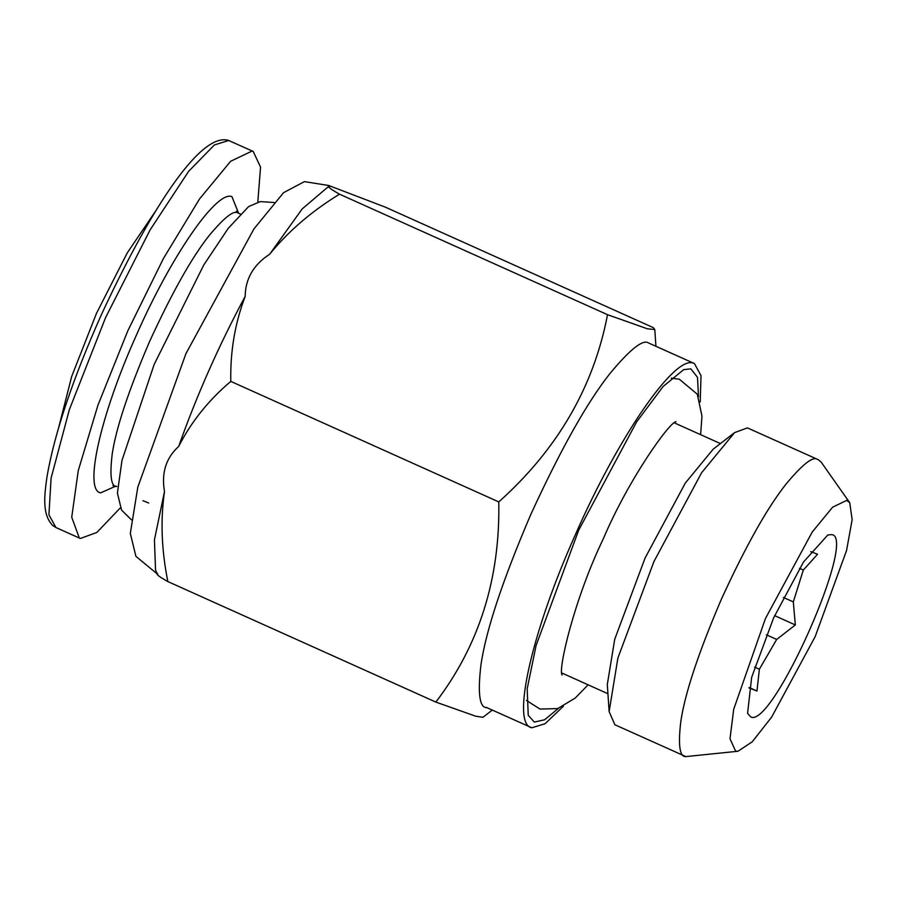 <?xml version="1.0" encoding="UTF-8"?>
<svg xmlns="http://www.w3.org/2000/svg" width="897" height="897" viewBox="0 0 897 897"><rect width="100%" height="100%" fill="white"/><g stroke="black" fill="none" stroke-linecap="round" stroke-linejoin="round"><path stroke-width="1.35" d="M257.843 201.769L260.556 167.134L253.201 151.436L252.102 151.044L230.641 161.269L199.549 198.932L163.489 258.392L127.834 330.769L97.93 405.231L78.252 470.656L71.726 517.244L79.34 538.054L80.438 538.447L96.865 532.459L120.075 508.128M58.742 427.252L71.693 376.448L96.484 313.345L127.228 252.943L156.639 209.55M131.444 519.834L121.555 510.079L117.406 493.103L121.97 460.43L154.183 364.373L203.81 264.918L228.23 228.365L248.604 206.602L260.298 201.59L274.146 202.509M156.156 573.037L135.907 556.342L130.323 533.401L137.802 487.183L185.959 353.586L253.941 228.914L283.564 192.664L304.419 181.62L328.717 185.5C327.013 185.017 327.27 185.421 329.524 186.722L327.45 187.428L302.199 208.9L269.661 254.232C253.548 264.716 245.386 278.765 245.173 296.391C218.935 345.267 196.768 395.297 178.66 446.471C165.99 457.93 161.269 472.954 164.487 491.545L154.43 539.837L155.529 569.718L157.244 574.506M164.487 491.545C160.372 520.047 161.494 550.052 167.862 581.581C159.341 576.793 156 574.304 157.85 574.125C155.607 572.824 155.338 572.421 157.042 572.903M492.285 710.076L482.967 717.286L475.69 716.198L435.852 702.093C479.211 645.246 500.19 578.52 498.788 501.916C557.452 449.397 593.691 386.988 607.527 314.69L647.365 328.795L654.788 329.535L653.319 327.652L385.329 207.14L328.717 185.5M245.173 296.391C234.969 323.167 230.181 351.501 230.798 381.393C208.62 400.129 191.24 421.825 178.66 446.471M329.524 186.722C327.685 186.912 331.027 189.39 339.526 194.178C311.595 211.277 288.307 231.303 269.661 254.232M435.852 702.093L167.862 581.581M498.788 501.916L230.798 381.393M607.527 314.69L339.526 194.178M700.221 401.968L701.017 375.641L694.413 363.532L648.755 343.08C643.34 338.819 630.49 348.855 610.207 373.208C587.109 402.305 560.591 449.509 530.643 514.833C502.477 580.651 485.916 630.681 480.938 664.901C477.529 694.031 479.615 708.294 487.183 707.699M694.413 363.532L693.392 363.162C674.555 354.999 617.932 437.344 575.28 534.904C531.596 632.172 510.752 724.641 531.809 727.77L545.051 723.744L563.394 706.231M486.152 707.329L531.809 727.77M558.461 708.316L544.625 719.764L534.343 722.074L528.232 715.301L527.189 688.728L536.114 645.425L578.677 530.205L636.612 421.938L663.096 386.506L683.671 369.642L690.858 368.858L697.496 377.312L698.516 396.9M607.931 693.74L561.858 673.008M674.353 422.868L720.426 443.578M849.739 502.701L821.192 462.157L818.389 459.746L747.38 427.88L734.553 432.646L713.115 449.24L685.308 483.079L645.111 557.979L614.714 639.292L607.314 684.523L609.13 711.568L614.849 724.742L685.869 756.597L737.973 751.249L752.247 741.797L771.633 717.118L815.194 636.59L846.544 550.545L852.15 519.666L849.739 502.701L846.678 500.414L832.629 507.175L812.256 531.988L765.466 618.493L733.712 709.247L730.001 738.769L735.596 751.092L737.973 751.249M734.553 432.646L701.589 472.775L653.935 561.556L617.91 657.949L609.13 711.568M818.389 459.746L817.548 459.443C813.142 455.956 802.669 464.141 786.131 483.988C767.305 507.702 745.699 546.183 721.289 599.409C698.337 653.061 684.826 693.83 680.778 721.715C678.009 745.463 679.702 757.09 685.869 756.597M831.53 534.601C858.104 535.767 772.317 729.362 750.733 716.905L747.582 713.407L751.664 677.325L773.629 617.865L803.521 561.993L827.808 535.004L831.53 534.601M810.765 551.599L817.548 554.29L803.331 570.032L799.519 568.328M783.373 597.424L793.307 601.898L803.331 570.032M793.307 601.898L795.336 624.951L776.679 639.438L766.374 634.807M754.657 667.11L759.367 669.229L776.679 639.438M759.367 669.229L756.956 691.026L749.062 687.898M795.336 624.951L774.638 615.634M756.956 691.026L749.141 687.506M116.834 486.488C111.161 486.936 109.602 476.24 112.159 454.398C115.892 428.732 128.316 391.215 149.429 341.847C171.899 292.848 191.79 257.45 209.102 235.631C224.328 217.366 233.96 209.831 238.019 213.038L240.407 214.035M115.848 486.118L100.632 492.868C83.522 490.323 100.453 415.199 135.94 336.162C170.598 256.89 216.614 189.996 231.908 196.622L238.58 213.206M79.34 538.043L55.906 527.514L48.931 514.856L51.095 478.101L69.383 409.57L105.599 317.56L150.102 229.901L188.639 171.327L214.417 144.922L228.679 140.504L253.201 151.447M148.734 503.026L142.982 500.705M116.072 486.208L112.944 485.737M236.36 211.3L238.793 213.318M55.906 527.514L52.654 525.474C41.576 513.88 44.603 494.09 47.059 476.318C54.661 432.915 72.691 379.184 101.182 315.127C147.545 215.123 198.697 132.879 227.849 140.201L229.767 140.907M655.909 346.22L654.799 329.535M588.118 684.826L575.269 698.023L557.676 708.585L540.039 709.079L526.393 700.411M562.094 675.026C557.833 670.261 574.046 599.566 603.154 539.119C628.887 478.527 669.857 421.668 676.013 421.713M700.613 434.675L701.97 416.062L697.261 394.198L679.365 379.24L671.315 378.164"/></g></svg>
